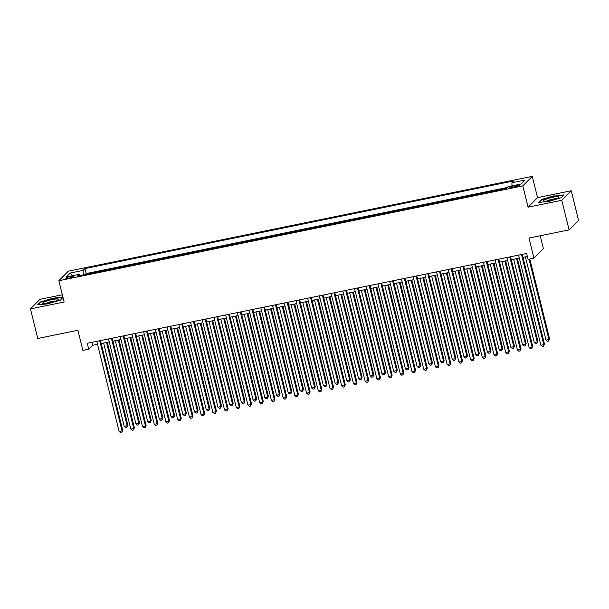 <?xml version="1.0" encoding="UTF-8"?>
<svg xmlns="http://www.w3.org/2000/svg" width="609" height="609" viewBox="0 0 609 609"><rect width="100%" height="100%" fill="white"/><g stroke="black" fill="none" stroke-linecap="round" stroke-linejoin="round"><path stroke-width="0.91" d="M68.878 278.153A3.951 0.624 -13.9 0 0 73.529 276.379A3.951 0.624 -13.9 0 0 70.507 276.509A3.951 0.624 -13.9 0 0 65.856 278.283A3.951 0.624 -13.9 0 0 68.878 278.153M62.346 294.779L39.905 299.362L30.45 308.9L37.773 338.482L77.899 330.276L82.877 350.388L88.731 349.193L92.568 345.326L97.531 344.313M532.274 176.344L68.322 271.18L58.86 280.719L522.819 185.882L532.274 176.344L537.549 197.643L528.087 207.174L561.772 200.292L571.227 190.754L537.549 197.643M571.227 190.754L578.55 220.336L569.095 229.875L528.962 238.073L533.941 258.186L543.403 248.655L540.213 235.774M561.772 200.292L569.095 229.875M502.25 189.285L495.353 190.693M490.534 191.675L483.637 193.083M478.819 194.073L471.922 195.481M467.103 196.463L460.206 197.879M455.387 198.861L448.49 200.27M443.672 201.259L436.775 202.668M431.956 203.65L425.059 205.058M420.24 206.048L413.344 207.456M408.525 208.438L401.628 209.854M396.802 210.836L389.912 212.244M385.086 213.234L378.197 214.642M373.37 215.624L366.481 217.032M361.655 218.022L354.758 219.43M349.939 220.412L343.042 221.828M338.223 222.81L331.326 224.219M326.508 225.208L319.611 226.617M314.792 227.599L307.895 229.007M303.076 229.996L296.18 231.405M291.361 232.387L284.464 233.803M279.645 234.785L272.748 236.193M267.93 237.183L261.033 238.591M256.214 239.573L249.317 240.981M244.498 241.971L237.601 243.379M232.783 244.361L225.886 245.777M221.067 246.759L214.17 248.167M209.351 249.157L202.454 250.565M197.636 251.547L190.739 252.956M185.912 253.945L179.023 255.354M174.197 256.336L167.308 257.752M162.481 258.734L155.592 260.142M150.766 261.132L143.869 262.54M139.05 263.522L132.153 264.93M127.334 265.92L120.437 267.328M115.619 268.31L108.722 269.726M103.903 270.708L97.006 272.116M533.941 258.186L528.087 259.388L526.625 253.466L87.27 343.278L88.731 349.193M516.98 185.265L514.407 185.791A3.829 0.601 -13.9 0 0 509.9 187.511A3.829 0.601 -13.9 0 0 512.824 187.389L515.397 186.864A3.829 0.601 -13.9 0 0 519.903 185.144A3.829 0.601 -13.9 0 0 516.98 185.265L517.262 186.4M79.985 275.595L79.223 274.316L77.434 276.121L506.239 188.463L508.028 186.658L520.916 184.025L524.806 180.112L511.918 182.746L513.707 180.942L84.895 268.592L83.106 270.396L83.227 274.933M79.223 274.316L66.335 276.95L70.218 273.03L83.106 270.396M507.213 187.488L86.128 273.563L85.29 274.514M92.187 273.106L85.268 274.423M528.087 207.174L522.819 185.882M30.45 308.9L64.135 302.011L58.86 280.719M101.223 343.56L109.247 341.915M112.939 341.162L120.963 339.525M124.655 338.771L132.686 337.127M136.37 336.374L144.402 334.729M148.086 333.976L156.117 332.339M159.802 331.585L167.833 329.941M171.517 329.187L179.548 327.551M183.233 326.797L191.264 325.153M194.949 324.399L202.98 322.755M206.664 322.001L214.695 320.364M218.38 319.611L226.411 317.967M230.103 317.213L238.127 315.576M241.819 314.823L249.842 313.178M253.534 312.425L261.558 310.78M265.25 310.027L273.274 308.39M276.966 307.636L284.989 305.992M288.681 305.238L296.705 303.602M300.397 302.848L308.42 301.204M312.113 300.45L320.136 298.806M323.828 298.052L331.852 296.416M335.544 295.662L343.567 294.018M347.259 293.264L355.291 291.627M358.975 290.874L367.006 289.229M370.691 288.476L378.722 286.831M382.406 286.078L390.438 284.441M394.122 283.687L402.153 282.043M405.838 281.289L413.869 279.653M417.553 278.899L425.584 277.255M429.269 276.501L437.3 274.865M440.992 274.103L449.016 272.467M452.708 271.713L460.731 270.069M464.423 269.315L472.447 267.678M476.139 266.925L484.163 265.28M487.855 264.527L495.878 262.89M499.57 262.129L507.594 260.492M511.286 259.738L519.31 258.094M523.002 257.341L527.356 256.45M91.83 342.342L92.568 345.326M511.994 185.852L511.918 182.746M86.128 273.563L84.895 268.592M70.218 273.03L72.829 275.626M554.121 195.763L541.386 199.508L538.539 202.386L548.42 201.51L561.155 197.765L564.003 194.888L554.198 196.083M62.963 297.283L53.257 298.144L40.529 301.897L37.682 304.766L47.563 303.891L60.291 300.146L62.993 297.413M541.5 199.973L541.386 199.508M40.643 302.353L40.529 301.897M521.502 254.516L543.814 344.679L540.883 345.273L518.571 255.118M522.263 254.356L544.454 344.032L543.51 346.201L542.337 346.437L540.883 345.273M544.454 344.032L543.51 346.201M525.392 256.853L545.999 340.119L548.93 339.525L549.569 338.878L529.807 259.031M549.569 338.878L548.618 341.048L548.93 339.525L529.046 259.19M548.618 341.048L547.453 341.284L545.999 340.119M549.668 200.551A8.024 1.271 -13.9 0 0 558.895 197.362A8.024 1.271 -13.9 0 0 552.987 197.202A8.024 1.271 -13.9 0 0 545.535 199.394A8.024 1.271 -13.9 0 0 543.928 201.069A8.024 1.271 -13.9 0 0 549.668 200.551M556.223 198.709A5.496 0.868 -13.9 0 0 552.812 199.128A5.496 0.868 -13.9 0 0 546.928 201.008M539.171 202.325L541.751 199.722L554.091 196.09L563.652 195.245M56.234 300.747A8.024 1.271 -13.9 0 0 58.038 299.742A8.024 1.271 -13.9 0 0 54.14 299.217A8.024 1.271 -13.9 0 0 44.701 301.767A8.024 1.271 -13.9 0 0 43.072 303.449A8.024 1.271 -13.9 0 0 56.234 300.747M55.358 301.09A5.496 0.868 -13.9 0 0 46.87 303.008A5.496 0.868 -13.9 0 0 46.063 303.389M38.306 304.706L40.894 302.102L53.227 298.471L62.788 297.626M509.786 256.914L532.099 347.069L529.168 347.67L506.855 257.508M510.548 256.754L532.738 346.43L531.794 348.599L530.622 348.835L529.168 347.67M532.738 346.43L531.794 348.599M498.071 259.305L520.383 349.467L517.452 350.068L495.14 259.906M498.832 259.152L521.022 348.82L520.078 350.99L518.906 351.233L517.452 350.068M521.022 348.82L520.078 350.99M486.355 261.703L508.667 351.865L505.736 352.459L483.424 262.296M487.116 261.543L509.307 351.218L508.363 353.387L507.19 353.623L505.736 352.459M509.307 351.218L508.363 353.387M474.639 264.093L496.952 354.255L494.021 354.857L471.709 264.694M475.401 263.941L497.591 353.616L496.647 355.778L495.475 356.021L494.021 354.857M497.591 353.616L496.647 355.778M513.676 259.251L534.283 342.517L537.214 341.915L537.854 341.276L517.368 258.498M537.854 341.276L536.902 343.446L537.214 341.915L516.607 258.65M536.902 343.446L535.73 343.682L534.283 342.517M501.961 261.642L522.568 344.915L525.498 344.313L526.138 343.666L505.645 260.888M526.138 343.666L525.186 345.836L525.498 344.313L504.891 261.048M525.186 345.836L524.014 346.079L522.568 344.915M490.245 264.04L510.852 347.305L513.783 346.704L514.415 346.064L493.929 263.286M514.415 346.064L513.471 348.234L513.783 346.704L493.176 263.438M513.471 348.234L512.298 348.47L510.852 347.305M478.529 266.43L499.136 349.703L502.06 349.102L502.699 348.455L482.214 265.676M502.699 348.455L501.755 350.624L502.06 349.102L481.46 265.836M501.755 350.624L500.583 350.868L499.136 349.703M462.924 266.491L485.236 356.653L482.305 357.247L459.993 267.092M463.685 266.331L485.875 356.006L484.931 358.176L483.759 358.412L482.305 357.247M485.875 356.006L484.931 358.176M466.814 268.828L487.421 352.093L490.344 351.5L490.983 350.853L470.498 268.074M490.983 350.853L490.039 353.022L490.344 351.5L469.737 268.226M490.039 353.022L488.867 353.258L487.421 352.093M451.208 268.881L473.52 359.044L470.59 359.645L448.277 269.483M451.969 268.729L474.16 358.404L473.216 360.574L472.044 360.81L470.59 359.645M474.16 358.404L473.216 360.574M455.098 271.226L475.705 354.491L478.628 353.89L479.268 353.25L458.783 270.472M479.268 353.25L478.324 355.42L478.628 353.89L458.021 270.624M478.324 355.42L477.151 355.656L475.705 354.491M439.492 271.279L461.805 361.442L458.874 362.043L436.562 271.88M440.254 271.127L462.444 360.794L461.5 362.964L460.328 363.208L458.874 362.043M462.444 360.794L461.5 362.964M443.382 273.616L463.989 356.889L466.913 356.288L467.552 355.641L447.067 272.862M467.552 355.641L466.608 357.81L466.913 356.288L446.306 273.022M466.608 357.81L465.436 358.054L463.989 356.889M427.777 273.677L450.089 363.839L447.158 364.433L424.846 274.271M428.538 273.517L450.729 363.192L449.785 365.362L448.612 365.598L447.158 364.433M450.729 363.192L449.785 365.362M431.667 276.014L452.266 359.28L455.197 358.678L455.836 358.039L435.351 275.26M455.836 358.039L454.893 360.208L455.197 358.678L434.59 275.413M454.893 360.208L453.72 360.444L452.266 359.28M416.061 276.067L438.373 366.23L435.443 366.831L413.13 276.669M416.815 275.915L439.013 365.59L438.061 367.752L436.897 367.996L435.443 366.831M439.013 365.59L438.061 367.752M404.346 278.465L426.658 368.628L423.727 369.221L401.415 279.067M405.099 278.305L427.297 367.981L426.346 370.15L425.173 370.386L423.727 369.221M427.297 367.981L426.346 370.15M392.63 280.856L414.942 371.018L412.011 371.619L389.699 281.457M393.384 280.703L415.582 370.379L414.63 372.548L413.458 372.784L412.011 371.619M415.582 370.379L414.63 372.548M380.907 283.254L403.227 373.416L400.296 374.017L377.983 283.855M381.668 283.101L403.858 372.769L402.914 374.938L401.742 375.182L400.296 374.017M403.858 372.769L402.914 374.938M369.191 285.651L391.503 375.814L388.58 376.408L366.268 286.245M369.952 285.492L392.143 375.167L391.199 377.336L390.026 377.572L388.58 376.408M392.143 375.167L391.199 377.336M357.475 288.042L379.788 378.204L376.864 378.806L354.552 288.643M358.237 287.89L380.427 377.557L379.483 379.727L378.311 379.97L376.864 378.806M380.427 377.557L379.483 379.727M345.76 290.44L368.072 380.602L365.149 381.196L342.837 291.041M346.521 290.28L368.711 379.955L367.767 382.125L366.595 382.361L365.149 381.196M368.711 379.955L367.767 382.125M334.044 292.83L356.356 382.992L353.433 383.594L331.113 293.431M334.805 292.678L356.996 382.353L356.052 384.523L354.88 384.759L353.433 383.594M356.996 382.353L356.052 384.523M322.328 295.228L344.641 385.39L341.71 385.992L319.398 295.829M323.09 295.076L345.28 384.743L344.336 386.913L343.164 387.157L341.71 385.992M345.28 384.743L344.336 386.913M310.613 297.626L332.925 387.788L329.994 388.382L307.682 298.22M311.374 297.466L333.565 387.141L332.621 389.311L331.448 389.547L329.994 388.382M333.565 387.141L332.621 389.311M298.897 300.016L321.209 390.179L318.279 390.78L295.966 300.618M299.658 299.864L321.849 389.532L320.905 391.701L319.733 391.945L318.279 390.78M321.849 389.532L320.905 391.701M287.182 302.414L309.494 392.577L306.563 393.17L284.251 303.016M287.943 302.254L310.133 391.93L309.189 394.099L308.017 394.335L306.563 393.17M310.133 391.93L309.189 394.099M419.944 278.404L440.551 361.677L443.481 361.076L444.121 360.429L423.636 277.651M444.121 360.429L443.177 362.599L443.481 361.076L422.874 277.811M443.177 362.599L442.005 362.842L440.551 361.677M408.228 280.802L428.835 364.068L431.766 363.474L432.405 362.827L411.92 280.049M432.405 362.827L431.461 364.997L431.766 363.474L411.159 280.201M431.461 364.997L430.289 365.233L428.835 364.068M396.512 283.2L417.119 366.466L420.05 365.864L420.69 365.225L400.204 282.447M420.69 365.225L419.746 367.394L420.05 365.864L399.443 282.599M419.746 367.394L418.573 367.63L417.119 366.466M384.797 285.591L405.404 368.864L408.334 368.262L408.974 367.615L388.489 284.837M408.974 367.615L408.03 369.785L408.334 368.262L387.727 284.997M408.03 369.785L406.858 370.028L405.404 368.864M373.081 287.988L393.688 371.254L396.619 370.653L397.258 370.013L376.773 287.235M397.258 370.013L396.314 372.183L396.619 370.653L376.012 287.387M396.314 372.183L395.142 372.419L393.688 371.254M361.365 290.379L381.972 373.652L384.903 373.051L385.543 372.404L365.057 289.625M385.543 372.404L384.599 374.573L384.903 373.051L364.296 289.785M384.599 374.573L383.426 374.817L381.972 373.652M349.65 292.777L370.257 376.042L373.188 375.448L373.827 374.801L353.342 292.023M373.827 374.801L372.883 376.971L373.188 375.448L352.581 292.175M372.883 376.971L371.711 377.207L370.257 376.042M337.934 295.175L358.541 378.44L361.472 377.839L362.111 377.199L341.626 294.421M362.111 377.199L361.167 379.369L361.472 377.839L340.865 294.573M361.167 379.369L359.995 379.605L358.541 378.44M326.218 297.565L346.826 380.831L349.756 380.237L350.396 379.59L329.911 296.811M350.396 379.59L349.452 381.759L349.756 380.237L329.149 296.971M349.452 381.759L348.279 382.003L346.826 380.831M314.503 299.963L335.11 383.228L338.041 382.627L338.68 381.988L318.195 299.209M338.68 381.988L337.729 384.157L338.041 382.627L317.434 299.362M337.729 384.157L336.564 384.393L335.11 383.228M302.787 302.353L323.394 385.626L326.325 385.025L326.964 384.378L306.479 301.6M326.964 384.378L326.013 386.548L326.325 385.025L305.718 301.76M326.013 386.548L324.841 386.791L323.394 385.626M291.072 304.751L311.679 388.017L314.609 387.423L315.249 386.776L294.756 303.998M315.249 386.776L314.297 388.945L314.609 387.423L294.002 304.15M314.297 388.945L313.125 389.181L311.679 388.017M275.466 304.804L297.778 394.967L294.847 395.568L272.535 305.406M276.227 304.652L298.418 394.327L297.474 396.497L296.301 396.733L294.847 395.568M298.418 394.327L297.474 396.497M263.75 307.202L286.063 397.365L283.132 397.966L260.819 307.804M264.512 307.05L286.702 396.718L285.758 398.887L284.586 399.131L283.132 397.966M286.702 396.718L285.758 398.887M252.035 309.6L274.347 399.763L271.416 400.357L249.104 310.194M252.796 309.441L274.986 399.116L274.042 401.285L272.87 401.521L271.416 400.357M274.986 399.116L274.042 401.285M240.319 311.991L262.631 402.153L259.7 402.755L237.388 312.592M241.08 311.838L263.271 401.506L262.327 403.676L261.154 403.919L259.7 402.755M263.271 401.506L262.327 403.676M279.356 307.149L299.963 390.415L302.894 389.813L303.526 389.174L283.04 306.396M303.526 389.174L302.582 391.336L302.894 389.813L282.287 306.548M302.582 391.336L301.409 391.579L299.963 390.415M267.64 309.539L288.247 392.805L291.171 392.211L291.81 391.564L271.325 308.786M291.81 391.564L290.866 393.734L291.171 392.211L270.571 308.946M290.866 393.734L289.694 393.977L288.247 392.805M255.925 311.937L276.532 395.203L279.455 394.602L280.094 393.962L259.609 311.184M280.094 393.962L279.15 396.132L279.455 394.602L258.848 311.336M279.15 396.132L277.978 396.368L276.532 395.203M244.209 314.328L264.816 397.601L267.739 396.999L268.379 396.352L247.893 313.574M268.379 396.352L267.435 398.522L267.739 396.999L247.132 313.734M267.435 398.522L266.262 398.766L264.816 397.601M228.603 314.389L250.916 404.551L247.985 405.145L225.673 314.982M229.365 314.229L251.555 403.904L250.611 406.074L249.439 406.31L247.985 405.145M251.555 403.904L250.611 406.074M232.493 316.726L253.1 399.991L256.024 399.397L256.663 398.75L236.178 315.972M256.663 398.75L255.719 400.92L256.024 399.397L235.417 316.124M255.719 400.92L254.547 401.156L253.1 399.991M216.888 316.779L239.2 406.941L236.269 407.543L213.957 317.38M217.649 316.627L239.839 406.302L238.895 408.472L237.723 408.708L236.269 407.543M239.839 406.302L238.895 408.472M220.778 319.124L241.377 402.389L244.308 401.788L244.947 401.148L224.462 318.37M244.947 401.148L244.003 403.31L244.308 401.788L223.701 318.522M244.003 403.31L242.831 403.554L241.377 402.389M205.172 319.177L227.484 409.339L224.554 409.941L202.241 319.778M205.926 319.025L228.124 408.692L227.172 410.862L226.008 411.105L224.554 409.941M228.124 408.692L227.172 410.862M209.054 321.514L229.662 404.779L232.592 404.186L233.232 403.539L212.747 320.76M233.232 403.539L232.288 405.708L232.592 404.186L211.985 320.92M232.288 405.708L231.116 405.952L229.662 404.779M193.456 321.575L215.769 411.737L212.838 412.331L190.526 322.169M194.21 321.415L216.408 411.09L215.457 413.26L214.292 413.496L212.838 412.331M216.408 411.09L215.457 413.26M197.339 323.912L217.946 407.177L220.877 406.576L221.516 405.937L201.031 323.158M221.516 405.937L220.572 408.106L220.877 406.576L200.27 323.31M220.572 408.106L219.4 408.342L217.946 407.177M181.741 323.965L204.053 414.128L201.122 414.729L178.81 324.567M182.494 323.813L204.693 413.481L203.741 415.65L202.569 415.894L201.122 414.729M204.693 413.481L203.741 415.65M185.623 326.302L206.23 409.575L209.161 408.974L209.8 408.327L189.315 325.549M209.8 408.327L208.857 410.496L209.161 408.974L188.554 325.708M208.857 410.496L207.684 410.74L206.23 409.575M170.018 326.363L192.337 416.526L189.407 417.119L167.094 326.957M170.779 326.203L192.969 415.878L192.025 418.048L190.853 418.284L189.407 417.119M192.969 415.878L192.025 418.048M173.908 328.7L194.515 411.966L197.445 411.372L198.085 410.725L177.6 327.947M198.085 410.725L197.141 412.894L197.445 411.372L176.838 328.099M197.141 412.894L195.969 413.13L194.515 411.966M158.302 328.753L180.614 418.916L177.691 419.517L155.379 329.355M159.063 328.601L181.254 418.276L180.31 420.446L179.137 420.682L177.691 419.517M181.254 418.276L180.31 420.446M162.192 331.098L182.799 414.364L185.73 413.762L186.369 413.123L165.884 330.344M186.369 413.123L185.425 415.285L185.73 413.762L165.123 330.497M185.425 415.285L184.253 415.528L182.799 414.364M146.586 331.151L168.899 421.314L165.975 421.915L143.663 331.753M147.348 330.999L169.538 420.667L168.594 422.836L167.422 423.08L165.975 421.915M169.538 420.667L168.594 422.836M150.476 333.488L171.083 416.754L174.014 416.16L174.654 415.513L154.168 332.735M174.654 415.513L173.71 417.683L174.014 416.16L153.407 332.895M173.71 417.683L172.537 417.926L171.083 416.754M134.871 333.549L157.183 423.704L154.26 424.306L131.947 334.143M135.632 333.389L157.822 423.065L156.878 425.234L155.706 425.47L154.26 424.306M157.822 423.065L156.878 425.234M138.761 335.886L159.368 419.152L162.298 418.55L162.938 417.911L142.453 335.133M162.938 417.911L161.994 420.081L162.298 418.55L141.691 335.285M161.994 420.081L160.822 420.317L159.368 419.152M123.155 335.94L145.467 426.102L142.544 426.703L120.232 336.541M123.916 335.787L146.107 425.455L145.163 427.625L143.99 427.868L142.544 426.703M146.107 425.455L145.163 427.625M127.045 338.277L147.652 421.55L150.583 420.948L151.222 420.301L130.737 337.523M151.222 420.301L150.278 422.471L150.583 420.948L129.976 337.683M150.278 422.471L149.106 422.715L147.652 421.55M111.439 338.338L133.752 428.5L130.828 429.094L108.509 338.931M112.201 338.178L134.391 427.853L133.447 430.023L132.275 430.259L130.828 429.094M134.391 427.853L133.447 430.023M115.329 340.675L135.936 423.94L138.867 423.346L139.507 422.699L119.021 339.921M139.507 422.699L138.563 424.869L138.867 423.346L118.26 340.073M138.563 424.869L137.39 425.105L135.936 423.94M99.724 340.728L122.036 430.89L119.105 431.492L96.793 341.329M100.485 340.576L122.675 430.251L121.731 432.42L120.559 432.656L119.105 431.492M122.675 430.251L121.731 432.42M103.614 343.073L124.221 426.338L127.152 425.737L127.791 425.097L107.306 342.319M127.791 425.097L126.839 427.259L127.152 425.737L106.545 342.471M126.839 427.259L125.675 427.503L124.221 426.338M514.704 187.001L514.407 185.791"/></g></svg>
